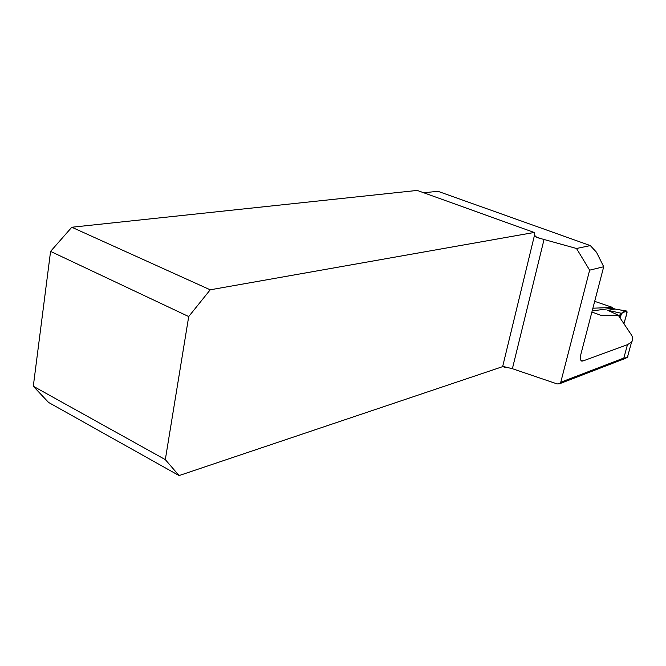 <?xml version="1.0" encoding="UTF-8"?>
<svg xmlns="http://www.w3.org/2000/svg" width="666" height="666" viewBox="0 0 666 666"><rect width="100%" height="100%" fill="white"/><g stroke="black" fill="none" stroke-linecap="round" stroke-linejoin="round"><path stroke-width="1" d="M503.638 366.566L512.387 368.706L557.184 383.932L559.69 383.708L560.764 382.242L589.643 270.163L603.704 266.741L596.511 252.264L590.317 245.596L437.845 191.267L423.834 192.807M560.764 382.242L623.842 358.042L627.339 357.617L628.354 353.862M580.685 359.956L582.867 361.005L627.464 344.68L631.584 342.033C633.166 340.035 633.066 337.595 631.268 334.715L618.331 315.343L600.715 315.251L591.899 312.021M594.68 301.348L612.695 307.467L592.898 308.2M612.695 307.467L612.504 308.175M582.867 361.005L581.684 361.064C580.261 360.314 580.003 358.025 580.902 354.195L603.704 266.741M505.769 367.474L502.639 366.641L534.482 235.273L536.954 237.529L576.506 248.485L590.317 245.596M576.506 248.485L589.643 270.163M71.795 227.239L417.207 190.426L534.182 232.467L210.215 289.81L71.795 227.239L50.574 251.398L33.3 386.247L165.318 459.623L179.071 475.574L48.593 402.455L33.3 386.247M50.574 251.398L188.711 316.558L165.318 459.623M502.639 366.641L179.071 475.574M188.711 316.558L210.215 289.81M534.482 235.273L534.182 232.467M607.758 310.323L621.278 313.236L626.848 311.064L627.089 312.237L624.025 323.593C624.608 319.788 628.388 311.447 626.132 311.288C623.434 310.905 621.411 313.07 620.054 317.799L621.278 313.236L619.963 314.743L620.071 316.025L607.758 310.323L615.051 309.066L612.245 308.175L592.182 310.93M619.13 316.467L620.071 316.025M626.673 311.08L615.051 309.066M612.245 308.175L612.878 308.375M615.076 309.057L626.806 311.055M612.587 308.2L615.376 309.124M627.955 356.751L627.53 356.909M539.36 238.087L535.331 236.63M544.122 239.152L512.387 368.706M623.842 358.042L627.464 344.68M627.339 357.617L631.609 341.908M559.615 383.741L625.982 358.175M620.079 316.225L619.771 317.382"/></g></svg>
